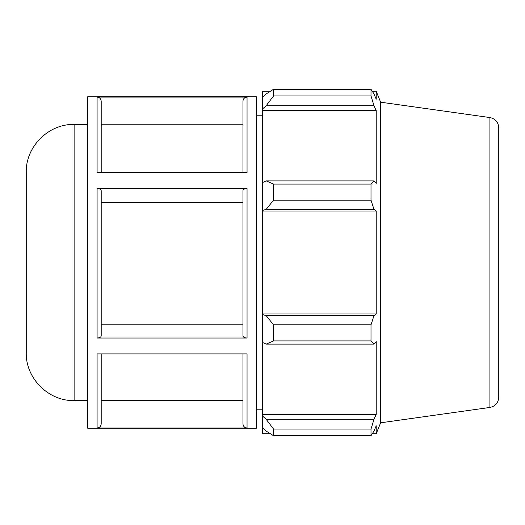 <?xml version="1.0" encoding="UTF-8"?>
<svg xmlns="http://www.w3.org/2000/svg" width="525" height="525" viewBox="0 0 525 525"><rect width="100%" height="100%" fill="white"/><g stroke="black" fill="none" stroke-linecap="round" stroke-linejoin="round"><path stroke-width="0.79" d="M74.117 124.418C48.543 123.756 25.594 146.705 26.25 172.285L26.25 352.715C25.594 378.295 48.543 401.244 74.117 400.582L74.117 124.418L87.701 124.418M87.701 96.797L87.701 428.203L256.449 428.203L256.449 96.797L87.701 96.797M97.092 427.993L247.052 427.993L247.052 353.922L97.092 353.922L97.092 427.993C99.586 427.744 100.951 426.372 101.2 423.878L101.2 353.922M97.092 338.021L247.052 338.021L247.052 188.527L97.092 188.527L97.092 338.021C99.586 337.903 100.951 337.214 101.2 335.967L101.2 190.582C100.951 189.335 99.586 188.652 97.092 188.527M97.092 172.535L247.052 172.535L247.052 97.105L97.092 97.105L97.092 172.535M101.2 172.535L101.2 101.22C100.951 98.726 99.586 97.355 97.092 97.105M242.95 353.922L242.95 423.878C243.193 426.372 244.565 427.744 247.052 427.993M247.052 188.527C244.565 188.652 243.193 189.335 242.95 190.582L242.95 335.967C243.193 337.214 244.565 337.903 247.052 338.021M247.052 97.105C244.565 97.355 243.193 98.726 242.95 101.22L242.95 172.535M101.2 400.332L242.95 400.332M101.2 324.194L242.95 324.194M242.95 202.368L101.2 202.368M242.95 124.786L101.2 124.786M266.182 344.111L273.545 340.915L273.545 324.844L266.182 315.65L262.5 314.541L262.5 342.412L266.182 344.111L373.984 344.111L371.004 340.915L273.545 340.915M262.5 314.541L262.5 210.459L266.182 209.35L273.545 200.156L273.545 184.085L266.182 180.889L262.5 182.588L262.5 210.459M262.5 182.588L262.5 108.99L266.182 105.722L273.545 95.924L273.545 89.263L266.182 93.936L262.5 97.447L262.5 108.99M262.5 97.447L262.5 91.278L270.336 91.278M270.336 433.722L262.5 433.722L262.5 427.553L266.182 431.064L273.545 435.737L273.545 429.076L266.182 419.278L262.5 416.01L262.5 427.553M262.5 416.01L262.5 342.412M262.5 313.989L376.215 313.989L373.984 315.65L266.182 315.65M273.545 324.844L371.004 324.844L373.984 315.65M262.5 414.376L376.215 414.376L373.984 419.278L266.182 419.278M273.545 429.076L371.004 429.076L373.984 419.278M489.917 117.554C495.377 118.755 498.323 122.141 498.75 127.719L498.75 397.281C498.323 402.859 495.377 406.245 489.917 407.446L489.917 117.554L380.625 102.191L376.215 91.278L376.215 99.199L373.984 93.936L371.004 89.263L273.545 89.263L371.004 89.263L371.004 95.924L273.545 95.924M266.182 105.722L373.984 105.722L376.215 110.624L376.215 183.435L373.984 180.889L266.182 180.889M273.545 184.085L371.004 184.085L373.984 180.889M380.625 102.191L380.625 422.809L376.215 433.722L376.215 425.801L373.984 431.064L371.004 435.737L273.545 435.737M373.984 105.722L371.004 95.924M371.004 184.085L371.004 200.156L273.545 200.156M266.182 209.35L373.984 209.35L371.004 200.156M373.984 209.35L376.215 211.011L376.215 313.989M371.004 324.844L371.004 340.915M373.984 344.111L376.215 341.565L376.215 414.376M371.004 429.076L371.004 435.737M262.5 211.011L376.215 211.011M262.5 110.624L376.215 110.624M256.449 115.211L262.5 115.211M74.117 400.582L87.701 400.582M489.917 407.446L380.625 422.809M372.304 433.722L376.215 433.722M372.304 91.278L376.215 91.278M256.449 409.789L262.5 409.789"/></g></svg>
